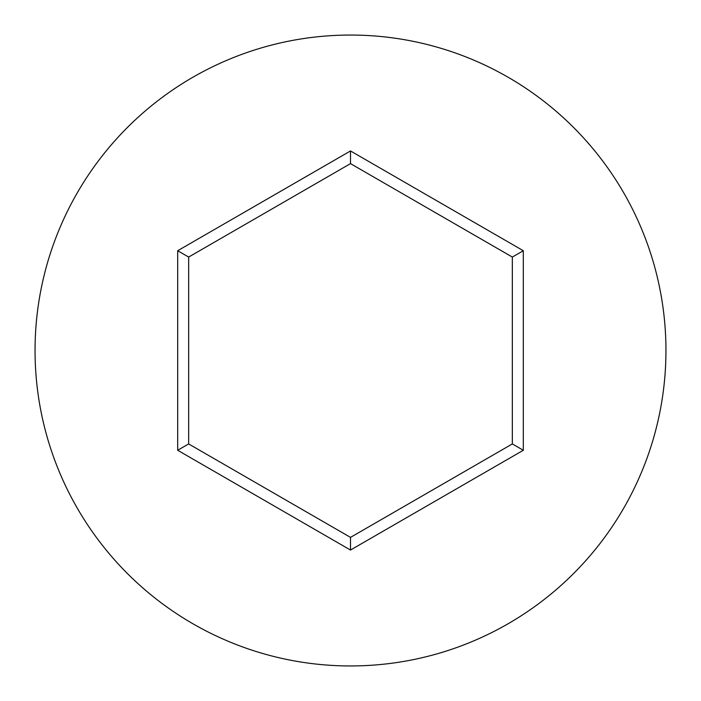 <?xml version="1.0" encoding="UTF-8"?>
<svg xmlns="http://www.w3.org/2000/svg" width="701" height="701" viewBox="0 0 701 701"><rect width="100%" height="100%" fill="white"/><g stroke="black" fill="none" stroke-linecap="round" stroke-linejoin="round"><path stroke-width="1.05" d="M665.95 350.5A315.45 315.45 0 0 0 350.5 35.05A315.45 315.45 0 0 0 35.05 350.5A315.45 315.45 0 0 0 350.5 665.95A315.45 315.45 0 0 0 665.95 350.5M350.5 550.048L177.686 450.27L177.686 250.73L350.5 150.952L523.314 250.73L523.314 450.27L350.5 550.048L350.5 537.378L512.343 443.935L512.343 257.065L350.5 163.622L188.657 257.065L188.657 443.935L350.5 537.378M523.314 450.27L512.343 443.935M512.343 257.065L523.314 250.73M350.5 163.622L350.5 150.952M188.657 257.065L177.686 250.73M177.686 450.27L188.657 443.935"/></g></svg>
